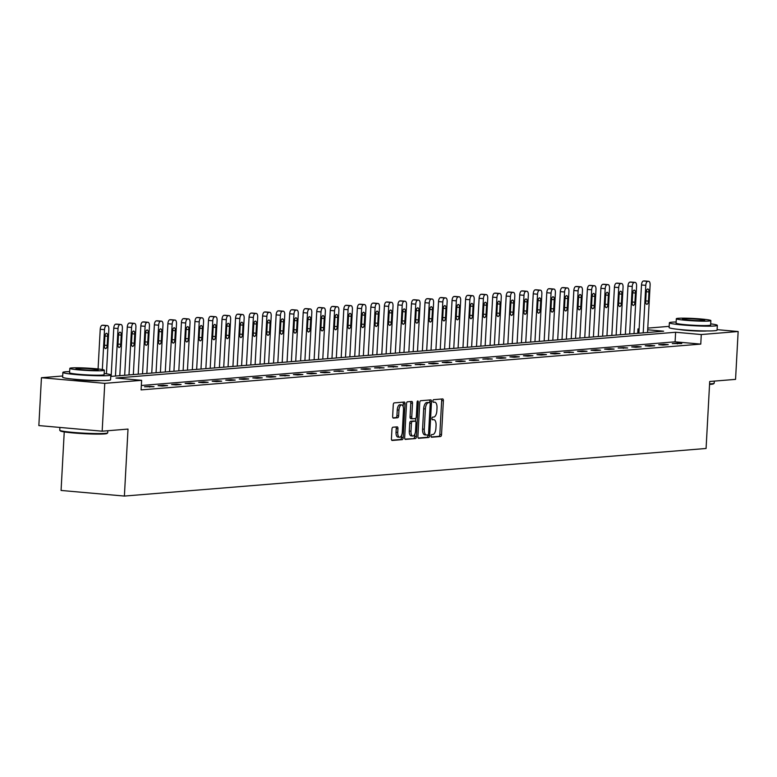 <?xml version="1.0" encoding="UTF-8"?>
<svg xmlns="http://www.w3.org/2000/svg" width="777" height="777" viewBox="0 0 777 777"><rect width="100%" height="100%" fill="white"/><g stroke="black" fill="none" stroke-linecap="round" stroke-linejoin="round"><path stroke-width="1.17" d="M431.021 435.975A1.321 0.592 95.1 0 0 431.497 437.237A1.321 0.592 95.1 0 0 431.546 437.237L440.588 436.499A1.884 0.845 95.1 0 0 441.54 434.547L443.376 400.738A1.884 0.845 95.1 0 0 442.686 398.922A1.884 0.845 95.1 0 0 442.618 398.922L433.576 399.669A1.321 0.592 95.1 0 0 432.906 401.029A1.321 0.592 95.1 0 0 433.391 402.292A1.321 0.592 95.1 0 0 433.43 402.292L434.605 402.204A6.031 2.7 95.1 0 1 434.809 402.204A6.031 2.7 95.1 0 1 437.004 407.993L436.849 410.81A6.031 2.7 95.1 0 1 433.799 417.045L432.634 417.132A1.321 0.592 95.1 0 0 431.963 418.502A1.321 0.592 95.1 0 0 432.439 419.765A1.321 0.592 95.1 0 0 432.488 419.765L433.663 419.667A6.031 2.7 95.1 0 1 433.867 419.667A6.031 2.7 95.1 0 1 436.062 425.456L435.907 428.282A6.031 2.7 95.1 0 1 432.857 434.518L431.682 434.605A1.321 0.592 95.1 0 0 431.021 435.975M100.398 380.575A14.986 1.03 -176.9 0 1 99.893 380.623A14.986 1.03 -176.9 0 1 85.878 380.429A14.986 1.03 -176.9 0 1 72.649 379.069M706.895 330.944A14.986 1.03 -176.9 0 1 706.39 330.992A14.986 1.03 -176.9 0 1 692.385 330.798A14.986 1.03 -176.9 0 1 679.156 329.438M392.9 427.214A1.884 0.845 95.1 0 0 391.948 429.166L391.433 438.655A1.884 0.845 95.1 0 0 392.123 440.462A1.884 0.845 95.1 0 0 392.181 440.462L402.233 439.636A1.884 0.845 95.1 0 0 403.185 437.694L405.011 403.875A1.884 0.845 95.1 0 0 404.331 402.068A1.884 0.845 95.1 0 0 404.263 402.059L394.221 402.884A1.884 0.845 95.1 0 0 393.269 404.836L392.647 416.297A1.884 0.845 95.1 0 0 393.327 418.104A1.884 0.845 95.1 0 0 393.395 418.104L397.698 417.754A1.884 0.845 95.1 0 0 398.65 415.802L398.951 410.12A5.041 2.263 95.1 0 1 401.68 404.904A5.041 2.263 95.1 0 1 403.506 409.751L402.301 432.012A5.041 2.263 95.1 0 1 399.582 437.218A5.041 2.263 95.1 0 1 397.746 432.381L397.95 428.671A1.884 0.845 95.1 0 0 397.27 426.864A1.884 0.845 95.1 0 0 397.202 426.864L392.9 427.214M717.103 329.652L738.15 331.517L735.557 379.37L709.712 381.488L706.079 448.475L124.388 496.066L128.011 429.079L102.166 431.196L104.759 383.343L41.443 377.719L62.675 375.99M738.15 331.517L701.281 334.537L675.621 332.255L115.958 378.049L141.618 380.332L104.759 383.343M141.618 380.332L141.103 389.899L700.767 344.104L701.281 334.537M417.909 436.48A1.884 0.845 95.1 0 0 418.599 438.296A1.884 0.845 95.1 0 0 418.667 438.296L428.71 437.47A1.884 0.845 95.1 0 0 429.662 435.518L431.497 401.709A1.884 0.845 95.1 0 0 430.808 399.893A1.884 0.845 95.1 0 0 430.749 399.893L420.697 400.718A1.884 0.845 95.1 0 0 419.745 402.671L417.909 436.48M415.472 438.558L405.419 439.374A1.884 0.845 95.1 0 1 405.361 439.374A1.884 0.845 95.1 0 1 404.671 437.568L406.507 403.749A1.884 0.845 95.1 0 1 407.459 401.806L411.761 401.447A1.884 0.845 95.1 0 1 411.82 401.447A1.884 0.845 95.1 0 1 412.509 403.263L411.761 416.977A1.884 0.845 95.1 0 0 412.451 418.784A1.884 0.845 95.1 0 0 412.519 418.784L415.365 418.55A1.884 0.845 95.1 0 0 416.317 416.598L417.094 402.321A1.321 0.592 95.1 0 1 417.803 400.961A1.321 0.592 95.1 0 1 418.288 402.224L416.423 436.606A1.884 0.845 95.1 0 1 415.472 438.558L404.982 439.122M64.238 431.915L61.072 490.452L124.388 496.066M700.767 344.104L675.096 341.831L141.346 385.499M677.486 343.162L672.29 343.589L681.769 343.541L677.486 343.162L677.447 343.9M663.956 344.269L658.75 344.697L663.034 345.075L668.239 344.648L663.956 344.269L663.917 345.007M650.427 345.377L645.221 345.804L649.504 346.183L654.7 345.755L650.427 345.377L650.388 346.115M636.897 346.484L631.691 346.911L635.965 347.29L641.171 346.863L636.897 346.484L636.858 347.222M623.358 347.591L618.162 348.018L627.641 347.97L623.358 347.591L623.319 348.329M609.828 348.698L604.623 349.126L608.906 349.504L614.112 349.077L609.828 348.698L609.79 349.436M596.299 349.805L591.093 350.233L595.376 350.612L600.572 350.184L596.299 349.805L596.26 350.544M582.769 350.913L577.564 351.34L581.837 351.719L587.043 351.291L582.769 350.913L582.731 351.651M569.23 352.02L564.034 352.447L573.513 352.399L569.23 352.02L569.191 352.758M555.701 353.127L550.495 353.554L554.778 353.933L559.984 353.506L555.701 353.127L555.662 353.865M542.171 354.234L536.965 354.662L541.248 355.04L546.445 354.613L542.171 354.234L542.132 354.972M528.642 355.342L523.436 355.769L527.709 356.148L532.915 355.72L528.642 355.342L528.603 356.08M515.112 356.449L509.906 356.876L514.18 357.255L519.386 356.828L515.112 356.449L515.064 357.187M501.573 357.556L496.367 357.983L500.65 358.362L505.856 357.935L501.573 357.556L501.534 358.294M488.043 358.663L482.838 359.091L492.327 359.042L488.043 358.663L488.005 359.401M474.514 359.77L469.308 360.198L473.582 360.577L478.787 360.149L474.514 359.77L474.475 360.509M460.984 360.878L455.778 361.305L460.052 361.684L465.258 361.256L460.984 360.878L460.936 361.616M447.445 361.985L442.239 362.412L446.522 362.791L451.728 362.364L447.445 361.985L447.406 362.723M433.916 363.092L428.71 363.519L432.993 363.898L438.199 363.471L433.916 363.092L433.877 363.83M420.386 364.199L415.18 364.627L424.66 364.578L420.386 364.199L420.347 364.937M406.857 365.307L401.651 365.734L411.13 365.685L406.857 365.307L406.818 366.045M393.317 366.414L388.121 366.841L397.601 366.793L393.317 366.414L393.279 367.152M379.788 367.521L374.582 367.948L384.071 367.9L379.788 367.521L379.749 368.259M366.258 368.628L361.052 369.056L365.336 369.434L370.532 369.007L366.258 368.628L366.22 369.366M352.729 369.735L347.523 370.163L351.796 370.542L357.002 370.114L352.729 369.735L352.69 370.474M339.19 370.843L333.993 371.27L343.473 371.221L339.19 370.843L339.151 371.581M325.66 371.95L320.454 372.377L324.737 372.756L329.943 372.329L325.66 371.95L325.621 372.688M312.131 373.057L306.925 373.484L311.208 373.863L316.404 373.436L312.131 373.057L312.092 373.795M298.601 374.164L293.395 374.592L297.669 374.97L302.875 374.543L298.601 374.164L298.562 374.902M285.062 375.272L279.866 375.699L289.345 375.65L285.062 375.272L285.023 376.01M271.532 376.379L266.326 376.806L270.61 377.185L275.816 376.758L271.532 376.379L271.494 377.117M258.003 377.486L252.797 377.913L257.08 378.292L262.276 377.865L258.003 377.486L257.964 378.224M244.473 378.593L239.267 379.021L243.541 379.399L248.747 378.972L244.473 378.593L244.434 379.331M230.944 379.7L225.738 380.128L230.011 380.507L235.217 380.079L230.944 379.7L230.895 380.439M217.405 380.808L212.199 381.235L216.482 381.614L221.688 381.186L217.405 380.808L217.366 381.546M203.875 381.915L198.669 382.342L202.952 382.721L208.158 382.294L203.875 381.915L203.836 382.653M190.346 383.022L185.14 383.45L189.413 383.828L194.619 383.401L190.346 383.022L190.307 383.76M176.816 384.129L171.61 384.557L175.884 384.936L181.09 384.508L176.816 384.129L176.767 384.868M163.277 385.237L158.071 385.664L162.354 386.043L167.56 385.615L163.277 385.237L163.238 385.975M149.747 386.344L144.541 386.771L154.031 386.723L149.747 386.344L149.708 387.082M102.166 431.196L38.85 425.573L41.443 377.719M637.732 333.314L637.966 328.914L639.131 328.817M647.785 328.108L669.182 326.359M110.761 376.427L663.636 331.196L647.688 329.778M639.121 329.021L637.966 328.914M675.096 341.831L675.621 332.255M432.362 419.561A6.031 2.7 95.1 0 0 432.158 419.522A6.031 2.7 95.1 0 0 432.138 419.522L433.663 419.667M433.304 402.088A6.031 2.7 95.1 0 0 433.1 402.049A6.031 2.7 95.1 0 0 433.08 402.049L434.605 402.204M431.186 436.975L438.879 436.344A1.884 0.845 95.1 0 0 439.831 434.401L441.657 400.582A1.884 0.845 95.1 0 0 441.355 399.028M428.049 402.457A1.321 0.592 95.1 0 0 428.001 402.447A1.321 0.592 95.1 0 0 427.952 402.447L426.719 402.554A6.031 2.7 95.1 0 0 423.669 408.789L422.571 429.079L424.281 429.234A6.031 2.7 95.1 0 0 426.476 435.013A6.031 2.7 95.1 0 0 426.68 435.023L427.913 434.916A1.321 0.592 95.1 0 0 428.583 433.556L430.196 403.865A1.321 0.592 95.1 0 0 429.71 402.603L429.788 401.554A1.884 0.845 95.1 0 0 429.477 400M418.22 438.034L427 437.315A1.884 0.845 95.1 0 0 427.952 435.373L427.981 434.906M428.001 402.447L429.71 402.603A1.321 0.592 95.1 0 0 429.662 402.603L428.428 402.709A6.031 2.7 95.1 0 0 425.378 408.935L424.281 429.234M422.571 429.079A6.031 2.7 95.1 0 0 424.766 434.867A6.031 2.7 95.1 0 0 424.97 434.867L426.272 434.984M412.383 418.774L410.8 418.628A1.884 0.845 95.1 0 1 410.742 418.628A1.884 0.845 95.1 0 1 410.052 416.822L410.8 403.108A1.884 0.845 95.1 0 0 410.489 401.554M415.695 418.385L415.53 421.289M414.84 434.11L414.714 436.451L416.423 436.606M410.994 431.206A5.041 2.263 95.1 0 0 412.83 436.043A5.041 2.263 95.1 0 0 415.549 430.837L415.977 422.989A1.884 0.845 95.1 0 0 415.287 421.183A1.884 0.845 95.1 0 0 415.229 421.183L412.373 421.416A1.884 0.845 95.1 0 0 411.421 423.358L410.994 431.206L409.285 431.05A5.041 2.263 95.1 0 0 411.111 435.887L412.83 436.043M413.646 421.037A1.884 0.845 95.1 0 0 413.578 421.027A1.884 0.845 95.1 0 0 413.51 421.027L415.229 421.183M409.285 431.05L409.712 423.212A1.884 0.845 95.1 0 1 410.664 421.26L413.51 421.027M413.762 438.403A1.884 0.845 95.1 0 0 414.714 436.451M399.582 437.218L397.873 437.072A5.041 2.263 95.1 0 1 396.037 432.226L396.241 428.515A1.884 0.845 95.1 0 0 395.93 426.971M401.68 404.904L399.97 404.759A5.041 2.263 95.1 0 0 397.241 409.965L398.951 410.12M392.958 417.851L395.979 417.599A1.884 0.845 95.1 0 0 396.94 415.646L397.241 409.965M403.146 406.556L403.302 403.719A1.884 0.845 95.1 0 0 402.991 402.165M391.744 440.2L400.524 439.481A1.884 0.845 95.1 0 0 401.476 437.538L401.592 435.285M643.21 332.867L645.784 285.353A3.846 1.719 95.1 0 1 647.727 281.381L648.591 281.313A3.846 1.719 95.1 0 1 648.727 281.313A3.846 1.719 95.1 0 1 650.116 284.994L647.542 332.507M638.888 333.216L641.501 284.974A3.846 1.719 -84.9 0 1 643.443 281.002L644.308 280.934A3.846 1.719 -84.9 0 1 644.444 280.934A3.846 1.719 -84.9 0 1 644.57 280.953M646.192 292.181L645.687 301.369A3.079 1.379 95.1 0 0 646.804 304.312A3.079 1.379 95.1 0 0 648.465 301.136L648.96 291.948A3.079 1.379 95.1 0 0 647.843 289.005A3.079 1.379 95.1 0 0 646.192 292.181M709.576 383.887A24.019 1.651 3.1 0 0 711.615 383.77A24.019 1.651 3.1 0 0 714.15 383.275L713.539 383.819A23.436 1.612 -176.9 0 1 711.072 384.294A23.436 1.612 -176.9 0 1 709.556 384.392M714.15 383.275A24.019 1.651 3.1 0 0 714.209 383.168L714.325 381.109M676.155 321.989A24.019 1.651 3.1 0 0 671.969 322.164A24.019 1.651 3.1 0 0 669.376 322.766A24.019 1.651 3.1 0 0 687.742 325.369A24.019 1.651 3.1 0 0 714.753 325.971A24.019 1.651 3.1 0 0 717.336 325.369A24.019 1.651 3.1 0 0 710.683 323.863M669.376 322.766L669.114 327.554A24.019 1.651 3.1 0 0 687.48 330.157A24.019 1.651 3.1 0 0 714.49 330.749A24.019 1.651 3.1 0 0 717.084 330.147L717.336 325.369M710.868 320.6L710.625 325A17.288 1.185 -176.9 0 1 708.76 325.437A17.288 1.185 -176.9 0 1 689.316 325A17.288 1.185 -176.9 0 1 676.087 323.135L676.33 318.725A17.288 1.185 3.1 0 0 689.549 320.6A17.288 1.185 3.1 0 0 708.993 321.037A17.288 1.185 3.1 0 0 710.868 320.6A17.288 1.185 3.1 0 0 697.639 318.725A17.288 1.185 3.1 0 0 678.195 318.298A17.288 1.185 3.1 0 0 676.33 318.725M683.673 318.784A11.14 0.767 3.1 0 0 682.468 319.065A11.14 0.767 3.1 0 0 690.986 320.27A11.14 0.767 3.1 0 0 703.525 320.542A11.14 0.767 3.1 0 0 704.72 320.27A11.14 0.767 3.1 0 0 696.202 319.065A11.14 0.767 3.1 0 0 683.673 318.784M107.644 432.906L107.041 433.44A23.436 1.612 -176.9 0 1 104.574 433.925A23.436 1.612 -176.9 0 1 79.001 433.391A23.436 1.612 -176.9 0 1 60.334 430.914L59.79 430.312A24.019 1.651 3.1 0 0 78.914 432.847A24.019 1.651 3.1 0 0 105.118 433.391A24.019 1.651 3.1 0 0 107.644 432.906A24.019 1.651 3.1 0 0 107.702 432.789L107.818 430.73M69.648 371.62A24.019 1.651 3.1 0 0 65.462 371.794A24.019 1.651 3.1 0 0 62.869 372.397A24.019 1.651 3.1 0 0 81.235 374.99A24.019 1.651 3.1 0 0 108.246 375.592A24.019 1.651 3.1 0 0 110.839 374.99A24.019 1.651 3.1 0 0 104.186 373.484M62.869 372.397L62.616 377.175A24.019 1.651 3.1 0 0 80.983 379.778A24.019 1.651 3.1 0 0 107.984 380.38A24.019 1.651 3.1 0 0 110.577 379.778L110.839 374.99M104.361 370.221L104.118 374.631A17.288 1.185 -176.9 0 1 102.253 375.058A17.288 1.185 -176.9 0 1 82.809 374.631A17.288 1.185 -176.9 0 1 69.59 372.756L69.823 368.356A17.288 1.185 3.1 0 0 83.052 370.231A17.288 1.185 3.1 0 0 102.496 370.658A17.288 1.185 3.1 0 0 104.361 370.221A17.288 1.185 3.1 0 0 91.142 368.356A17.288 1.185 3.1 0 0 71.688 367.919A17.288 1.185 3.1 0 0 69.823 368.356M77.166 368.405A11.14 0.767 3.1 0 0 75.961 368.687A11.14 0.767 3.1 0 0 84.489 369.891A11.14 0.767 3.1 0 0 97.018 370.173A11.14 0.767 3.1 0 0 98.223 369.891A11.14 0.767 3.1 0 0 89.705 368.687A11.14 0.767 3.1 0 0 77.166 368.405M59.897 427.437L59.742 430.196A24.019 1.651 3.1 0 0 59.79 430.312M629.671 333.974L632.245 286.46A3.846 1.719 95.1 0 1 634.187 282.488L635.062 282.42A3.846 1.719 95.1 0 1 635.188 282.42A3.846 1.719 95.1 0 1 636.586 286.101L634.013 333.615M625.359 334.324L627.971 286.082A3.846 1.719 -84.9 0 1 629.914 282.109L630.778 282.041A3.846 1.719 -84.9 0 1 630.914 282.041A3.846 1.719 -84.9 0 1 631.041 282.061M632.653 293.288L632.157 302.476A3.079 1.379 95.1 0 0 633.274 305.419A3.079 1.379 95.1 0 0 634.935 302.243L635.431 293.055A3.079 1.379 95.1 0 0 634.314 290.112A3.079 1.379 95.1 0 0 632.653 293.288M616.142 335.081L618.715 287.568A3.846 1.719 95.1 0 1 620.658 283.595L621.522 283.527A3.846 1.719 95.1 0 1 621.658 283.527A3.846 1.719 95.1 0 1 623.057 287.208L620.483 334.722M611.829 335.431L614.442 287.189A3.846 1.719 -84.9 0 1 616.384 283.216L617.249 283.149A3.846 1.719 -84.9 0 1 617.385 283.149A3.846 1.719 -84.9 0 1 617.511 283.168M619.123 294.396L618.628 303.584A3.079 1.379 95.1 0 0 619.745 306.526A3.079 1.379 95.1 0 0 621.406 303.351L621.901 294.162A3.079 1.379 95.1 0 0 620.784 291.22A3.079 1.379 95.1 0 0 619.123 294.396M602.612 336.188L605.186 288.675A3.846 1.719 95.1 0 1 607.128 284.703L607.993 284.635A3.846 1.719 95.1 0 1 608.129 284.635A3.846 1.719 95.1 0 1 609.518 288.316L606.954 335.829M598.29 336.538L600.903 288.296A3.846 1.719 -84.9 0 1 602.845 284.324L603.719 284.256A3.846 1.719 -84.9 0 1 603.846 284.256A3.846 1.719 -84.9 0 1 603.982 284.275M605.594 295.503L605.098 304.691A3.079 1.379 95.1 0 0 606.215 307.634A3.079 1.379 95.1 0 0 607.867 304.458L608.372 295.27A3.079 1.379 95.1 0 0 607.255 292.327A3.079 1.379 95.1 0 0 605.594 295.503M589.083 337.296L591.656 289.782A3.846 1.719 95.1 0 1 593.599 285.81L594.463 285.742A3.846 1.719 95.1 0 1 594.599 285.742A3.846 1.719 95.1 0 1 595.988 289.423L593.414 336.936M584.76 337.645L587.373 289.403A3.846 1.719 -84.9 0 1 589.316 285.431L590.18 285.363A3.846 1.719 -84.9 0 1 590.316 285.363A3.846 1.719 -84.9 0 1 590.452 285.382M592.064 296.61L591.559 305.798A3.079 1.379 95.1 0 0 592.676 308.741A3.079 1.379 95.1 0 0 594.337 305.565L594.832 296.377A3.079 1.379 95.1 0 0 593.715 293.434A3.079 1.379 95.1 0 0 592.064 296.61M575.543 338.403L578.117 290.889A3.846 1.719 95.1 0 1 580.06 286.917L580.934 286.849A3.846 1.719 95.1 0 1 581.06 286.849A3.846 1.719 95.1 0 1 582.459 290.53L579.885 338.044M571.231 338.753L573.844 290.511A3.846 1.719 -84.9 0 1 575.786 286.538L576.651 286.47A3.846 1.719 -84.9 0 1 576.787 286.47A3.846 1.719 -84.9 0 1 576.913 286.49M578.525 297.717L578.03 306.905A3.079 1.379 95.1 0 0 579.147 309.848A3.079 1.379 95.1 0 0 580.808 306.672L581.303 297.484A3.079 1.379 95.1 0 0 580.186 294.541A3.079 1.379 95.1 0 0 578.525 297.717M562.014 339.51L564.588 291.997A3.846 1.719 95.1 0 1 566.53 288.024L567.395 287.956A3.846 1.719 95.1 0 1 567.531 287.956A3.846 1.719 95.1 0 1 568.929 291.637L566.355 339.151M557.701 339.86L560.314 291.618A3.846 1.719 -84.9 0 1 562.257 287.645L563.121 287.577A3.846 1.719 -84.9 0 1 563.257 287.577A3.846 1.719 -84.9 0 1 563.383 287.597M564.996 298.824L564.5 308.013A3.079 1.379 95.1 0 0 565.617 310.955A3.079 1.379 95.1 0 0 567.278 307.779L567.773 298.591A3.079 1.379 95.1 0 0 566.656 295.648A3.079 1.379 95.1 0 0 564.996 298.824M548.484 340.617L551.058 293.104A3.846 1.719 95.1 0 1 553.001 289.131L553.865 289.063A3.846 1.719 95.1 0 1 554.001 289.063A3.846 1.719 95.1 0 1 555.39 292.744L552.826 340.258M544.162 340.967L546.775 292.725A3.846 1.719 -84.9 0 1 548.717 288.753L549.592 288.685A3.846 1.719 -84.9 0 1 549.718 288.685A3.846 1.719 -84.9 0 1 549.854 288.704M551.466 299.932L550.971 309.12A3.079 1.379 95.1 0 0 552.088 312.063A3.079 1.379 95.1 0 0 553.739 308.887L554.244 299.699A3.079 1.379 95.1 0 0 553.127 296.756A3.079 1.379 95.1 0 0 551.466 299.932M534.955 341.725L537.529 294.211A3.846 1.719 95.1 0 1 539.471 290.239L540.336 290.171A3.846 1.719 95.1 0 1 540.471 290.171A3.846 1.719 95.1 0 1 541.86 293.852L539.287 341.365M530.633 342.074L533.245 293.832A3.846 1.719 -84.9 0 1 535.188 289.86L536.062 289.792A3.846 1.719 -84.9 0 1 536.188 289.792A3.846 1.719 -84.9 0 1 536.324 289.811M537.937 301.039L537.431 310.227A3.079 1.379 95.1 0 0 538.548 313.17A3.079 1.379 95.1 0 0 540.209 309.994L540.705 300.806A3.079 1.379 95.1 0 0 539.597 297.863A3.079 1.379 95.1 0 0 537.937 301.039M521.425 342.832L523.989 295.318A3.846 1.719 95.1 0 1 525.932 291.346L526.806 291.278A3.846 1.719 95.1 0 1 526.932 291.278A3.846 1.719 95.1 0 1 528.331 294.959L525.757 342.472M517.103 343.181L519.716 294.939A3.846 1.719 -84.9 0 1 521.658 290.967L522.523 290.899A3.846 1.719 -84.9 0 1 522.659 290.899A3.846 1.719 -84.9 0 1 522.785 290.919M524.397 302.146L523.902 311.334A3.079 1.379 95.1 0 0 525.019 314.277A3.079 1.379 95.1 0 0 526.68 311.101L527.175 301.913A3.079 1.379 95.1 0 0 526.058 298.97A3.079 1.379 95.1 0 0 524.397 302.146M507.886 343.939L510.46 296.425A3.846 1.719 95.1 0 1 512.402 292.453L513.276 292.385A3.846 1.719 95.1 0 1 513.403 292.385A3.846 1.719 95.1 0 1 514.801 296.066L512.228 343.58M503.574 344.289L506.186 296.047A3.846 1.719 -84.9 0 1 508.129 292.074L508.993 292.006A3.846 1.719 -84.9 0 1 509.129 292.006A3.846 1.719 -84.9 0 1 509.256 292.026M510.868 303.253L510.372 312.441A3.079 1.379 95.1 0 0 511.489 315.384A3.079 1.379 95.1 0 0 513.15 312.208L513.646 303.02A3.079 1.379 95.1 0 0 512.529 300.077A3.079 1.379 95.1 0 0 510.868 303.253M494.357 345.046L496.93 297.533A3.846 1.719 95.1 0 1 498.873 293.56L499.737 293.492A3.846 1.719 95.1 0 1 499.873 293.492A3.846 1.719 95.1 0 1 501.272 297.173L498.698 344.687M490.034 345.396L492.657 297.154A3.846 1.719 -84.9 0 1 494.59 293.182L495.464 293.114A3.846 1.719 -84.9 0 1 495.59 293.114A3.846 1.719 -84.9 0 1 495.726 293.133M497.338 304.361L496.843 313.549A3.079 1.379 95.1 0 0 497.96 316.492A3.079 1.379 95.1 0 0 499.621 313.316L500.116 304.128A3.079 1.379 95.1 0 0 498.999 301.185A3.079 1.379 95.1 0 0 497.338 304.361M480.827 346.153L483.401 298.64A3.846 1.719 95.1 0 1 485.343 294.668L486.208 294.6A3.846 1.719 95.1 0 1 486.344 294.6A3.846 1.719 95.1 0 1 487.733 298.281L485.159 345.794M476.505 346.503L479.118 298.261A3.846 1.719 -84.9 0 1 481.06 294.289L481.934 294.221A3.846 1.719 -84.9 0 1 482.061 294.221A3.846 1.719 -84.9 0 1 482.196 294.24M483.809 305.468L483.304 314.656A3.079 1.379 95.1 0 0 484.421 317.599A3.079 1.379 95.1 0 0 486.081 314.423L486.587 305.235A3.079 1.379 95.1 0 0 485.47 302.292A3.079 1.379 95.1 0 0 483.809 305.468M467.298 347.261L469.871 299.747A3.846 1.719 95.1 0 1 471.804 295.775L472.678 295.707A3.846 1.719 95.1 0 1 472.804 295.707A3.846 1.719 95.1 0 1 474.203 299.388L471.629 346.901M462.975 347.61L465.588 299.368A3.846 1.719 -84.9 0 1 467.531 295.396L468.395 295.328A3.846 1.719 -84.9 0 1 468.531 295.328A3.846 1.719 -84.9 0 1 468.657 295.347M470.27 306.575L469.774 315.763A3.079 1.379 95.1 0 0 470.891 318.706A3.079 1.379 95.1 0 0 472.552 315.53L473.047 306.342A3.079 1.379 95.1 0 0 471.93 303.399A3.079 1.379 95.1 0 0 470.27 306.575M453.758 348.368L456.332 300.854A3.846 1.719 95.1 0 1 458.275 296.882L459.149 296.814A3.846 1.719 95.1 0 1 459.275 296.814A3.846 1.719 95.1 0 1 460.674 300.495L458.1 348.009M449.446 348.718L452.059 300.476A3.846 1.719 -84.9 0 1 454.001 296.503L454.866 296.435A3.846 1.719 -84.9 0 1 455.001 296.435A3.846 1.719 -84.9 0 1 455.128 296.455M456.74 307.682L456.245 316.87A3.079 1.379 95.1 0 0 457.362 319.813A3.079 1.379 95.1 0 0 459.022 316.637L459.518 307.449A3.079 1.379 95.1 0 0 458.401 304.506A3.079 1.379 95.1 0 0 456.74 307.682M440.229 349.475L442.803 301.962A3.846 1.719 95.1 0 1 444.745 297.989L445.609 297.921A3.846 1.719 95.1 0 1 445.745 297.921A3.846 1.719 95.1 0 1 447.144 301.602L444.57 349.116M435.916 349.825L438.529 301.583A3.846 1.719 -84.9 0 1 440.472 297.61L441.336 297.542A3.846 1.719 -84.9 0 1 441.462 297.542A3.846 1.719 -84.9 0 1 441.598 297.562M443.211 308.79L442.715 317.978A3.079 1.379 95.1 0 0 443.832 320.92A3.079 1.379 95.1 0 0 445.493 317.744L445.988 308.556A3.079 1.379 95.1 0 0 444.871 305.614A3.079 1.379 95.1 0 0 443.211 308.79M426.699 350.582L429.273 303.069A3.846 1.719 95.1 0 1 431.216 299.096L432.08 299.028A3.846 1.719 95.1 0 1 432.216 299.028A3.846 1.719 95.1 0 1 433.605 302.709L431.031 350.223M422.377 350.932L424.99 302.69A3.846 1.719 -84.9 0 1 426.932 298.718L427.806 298.65A3.846 1.719 -84.9 0 1 427.933 298.65A3.846 1.719 -84.9 0 1 428.069 298.669M429.681 309.897L429.186 319.085A3.079 1.379 95.1 0 0 430.293 322.028A3.079 1.379 95.1 0 0 431.954 318.852L432.459 309.664A3.079 1.379 95.1 0 0 431.342 306.721A3.079 1.379 95.1 0 0 429.681 309.897M413.17 351.69L415.744 304.176A3.846 1.719 95.1 0 1 417.686 300.204L418.55 300.136A3.846 1.719 95.1 0 1 418.677 300.136A3.846 1.719 95.1 0 1 420.075 303.817L417.502 351.33M408.848 352.039L411.46 303.797A3.846 1.719 -84.9 0 1 413.403 299.825L414.267 299.757A3.846 1.719 -84.9 0 1 414.403 299.757A3.846 1.719 -84.9 0 1 414.529 299.776M416.151 311.004L415.646 320.192A3.079 1.379 95.1 0 0 416.763 323.135A3.079 1.379 95.1 0 0 418.424 319.959L418.92 310.771A3.079 1.379 95.1 0 0 417.803 307.828A3.079 1.379 95.1 0 0 416.151 311.004M399.631 352.797L402.204 305.283A3.846 1.719 95.1 0 1 404.147 301.311L405.021 301.243A3.846 1.719 95.1 0 1 405.147 301.243A3.846 1.719 95.1 0 1 406.546 304.924L403.972 352.437M395.318 353.147L397.931 304.905A3.846 1.719 -84.9 0 1 399.873 300.932L400.738 300.864A3.846 1.719 -84.9 0 1 400.874 300.864A3.846 1.719 -84.9 0 1 401 300.884M402.612 312.111L402.117 321.299A3.079 1.379 95.1 0 0 403.234 324.242A3.079 1.379 95.1 0 0 404.895 321.066L405.39 311.878A3.079 1.379 95.1 0 0 404.273 308.935A3.079 1.379 95.1 0 0 402.612 312.111M386.101 353.904L388.675 306.391A3.846 1.719 95.1 0 1 390.617 302.418L391.482 302.35A3.846 1.719 95.1 0 1 391.618 302.35A3.846 1.719 95.1 0 1 393.016 306.031L390.442 353.545M381.789 354.254L384.401 306.012A3.846 1.719 -84.9 0 1 386.344 302.039L387.208 301.971A3.846 1.719 -84.9 0 1 387.344 301.971A3.846 1.719 -84.9 0 1 387.47 301.991M389.083 313.218L388.587 322.406A3.079 1.379 95.1 0 0 389.704 325.349A3.079 1.379 95.1 0 0 391.365 322.173L391.861 312.985A3.079 1.379 95.1 0 0 390.744 310.042A3.079 1.379 95.1 0 0 389.083 313.218M372.572 355.011L375.145 307.498A3.846 1.719 95.1 0 1 377.088 303.525L377.952 303.457A3.846 1.719 95.1 0 1 378.088 303.457A3.846 1.719 95.1 0 1 379.477 307.138L376.903 354.652M368.249 355.361L370.862 307.119A3.846 1.719 -84.9 0 1 372.805 303.147L373.679 303.079A3.846 1.719 -84.9 0 1 373.805 303.079A3.846 1.719 -84.9 0 1 373.941 303.098M375.553 314.326L375.058 323.514A3.079 1.379 95.1 0 0 376.165 326.457A3.079 1.379 95.1 0 0 377.826 323.281L378.331 314.093A3.079 1.379 95.1 0 0 377.214 311.15A3.079 1.379 95.1 0 0 375.553 314.326M359.042 356.119L361.616 308.605A3.846 1.719 95.1 0 1 363.558 304.633L364.423 304.565A3.846 1.719 95.1 0 1 364.559 304.565A3.846 1.719 95.1 0 1 365.948 308.246L363.374 355.759M354.72 356.468L357.333 308.226A3.846 1.719 -84.9 0 1 359.275 304.254L360.139 304.186A3.846 1.719 -84.9 0 1 360.275 304.186A3.846 1.719 -84.9 0 1 360.402 304.205M362.024 315.433L361.519 324.621A3.079 1.379 95.1 0 0 362.636 327.564A3.079 1.379 95.1 0 0 364.296 324.388L364.792 315.2A3.079 1.379 95.1 0 0 363.675 312.257A3.079 1.379 95.1 0 0 362.024 315.433M345.503 357.226L348.077 309.712A3.846 1.719 95.1 0 1 350.019 305.74L350.893 305.672A3.846 1.719 95.1 0 1 351.019 305.672A3.846 1.719 95.1 0 1 352.418 309.353L349.844 356.866M341.19 357.575L343.803 309.333A3.846 1.719 -84.9 0 1 345.746 305.361L346.61 305.293A3.846 1.719 -84.9 0 1 346.746 305.293A3.846 1.719 -84.9 0 1 346.872 305.312M348.484 316.54L347.989 325.728A3.079 1.379 95.1 0 0 349.106 328.671A3.079 1.379 95.1 0 0 350.767 325.495L351.262 316.307A3.079 1.379 95.1 0 0 350.145 313.364A3.079 1.379 95.1 0 0 348.484 316.54M331.973 358.333L334.547 310.819A3.846 1.719 95.1 0 1 336.49 306.847L337.354 306.779A3.846 1.719 95.1 0 1 337.49 306.779A3.846 1.719 95.1 0 1 338.889 310.46L336.315 357.974M327.661 358.683L330.274 310.441A3.846 1.719 -84.9 0 1 332.216 306.468L333.08 306.4A3.846 1.719 -84.9 0 1 333.216 306.4A3.846 1.719 -84.9 0 1 333.343 306.42M334.955 317.647L334.46 326.835A3.079 1.379 95.1 0 0 335.577 329.778A3.079 1.379 95.1 0 0 337.237 326.602L337.733 317.414A3.079 1.379 95.1 0 0 336.616 314.471A3.079 1.379 95.1 0 0 334.955 317.647M318.444 359.44L321.018 311.927A3.846 1.719 95.1 0 1 322.96 307.954L323.824 307.886A3.846 1.719 95.1 0 1 323.96 307.886A3.846 1.719 95.1 0 1 325.349 311.567L322.785 359.081M314.122 359.79L316.734 311.548A3.846 1.719 -84.9 0 1 318.677 307.575L319.551 307.507A3.846 1.719 -84.9 0 1 319.677 307.507A3.846 1.719 -84.9 0 1 319.813 307.527M321.425 318.755L320.93 327.943A3.079 1.379 95.1 0 0 322.047 330.885A3.079 1.379 95.1 0 0 323.698 327.709L324.203 318.521A3.079 1.379 95.1 0 0 323.086 315.579A3.079 1.379 95.1 0 0 321.425 318.755M304.914 360.547L307.488 313.034A3.846 1.719 95.1 0 1 309.431 309.061L310.295 308.993A3.846 1.719 95.1 0 1 310.431 308.993A3.846 1.719 95.1 0 1 311.82 312.675L309.246 360.188M300.592 360.897L303.205 312.655A3.846 1.719 -84.9 0 1 305.147 308.683L306.012 308.615A3.846 1.719 -84.9 0 1 306.148 308.615A3.846 1.719 -84.9 0 1 306.284 308.634M307.896 319.862L307.391 329.05A3.079 1.379 95.1 0 0 308.508 331.993A3.079 1.379 95.1 0 0 310.169 328.817L310.664 319.629A3.079 1.379 95.1 0 0 309.557 316.686A3.079 1.379 95.1 0 0 307.896 319.862M291.375 361.655L293.949 314.141A3.846 1.719 95.1 0 1 295.891 310.169L296.765 310.101A3.846 1.719 95.1 0 1 296.892 310.101A3.846 1.719 95.1 0 1 298.29 313.782L295.716 361.295M287.063 362.004L289.675 313.762A3.846 1.719 -84.9 0 1 291.618 309.79L292.482 309.722A3.846 1.719 -84.9 0 1 292.618 309.722A3.846 1.719 -84.9 0 1 292.744 309.741M294.357 320.969L293.861 330.157A3.079 1.379 95.1 0 0 294.978 333.1A3.079 1.379 95.1 0 0 296.639 329.924L297.135 320.736A3.079 1.379 95.1 0 0 296.018 317.793A3.079 1.379 95.1 0 0 294.357 320.969M277.845 362.762L280.419 315.248A3.846 1.719 95.1 0 1 282.362 311.276L283.226 311.208A3.846 1.719 95.1 0 1 283.362 311.208A3.846 1.719 95.1 0 1 284.761 314.889L282.187 362.403M273.533 363.112L276.146 314.87A3.846 1.719 -84.9 0 1 278.088 310.897L278.953 310.829A3.846 1.719 -84.9 0 1 279.089 310.829A3.846 1.719 -84.9 0 1 279.215 310.849M280.827 322.076L280.332 331.264A3.079 1.379 95.1 0 0 281.449 334.207A3.079 1.379 95.1 0 0 283.11 331.031L283.605 321.843A3.079 1.379 95.1 0 0 282.488 318.9A3.079 1.379 95.1 0 0 280.827 322.076M264.316 363.869L266.89 316.356A3.846 1.719 95.1 0 1 268.832 312.383L269.697 312.315A3.846 1.719 95.1 0 1 269.833 312.315A3.846 1.719 95.1 0 1 271.222 315.996L268.657 363.51M259.994 364.219L262.607 315.977A3.846 1.719 -84.9 0 1 264.549 312.004L265.423 311.936A3.846 1.719 -84.9 0 1 265.549 311.936A3.846 1.719 -84.9 0 1 265.685 311.956M267.298 323.183L266.802 332.371A3.079 1.379 95.1 0 0 267.919 335.314A3.079 1.379 95.1 0 0 269.57 332.138L270.075 322.95A3.079 1.379 95.1 0 0 268.959 320.007A3.079 1.379 95.1 0 0 267.298 323.183M250.786 364.976L253.36 317.463A3.846 1.719 95.1 0 1 255.303 313.49L256.167 313.422A3.846 1.719 95.1 0 1 256.303 313.422A3.846 1.719 95.1 0 1 257.692 317.103L255.118 364.617M246.464 365.326L249.077 317.084A3.846 1.719 -84.9 0 1 251.02 313.112L251.894 313.044A3.846 1.719 -84.9 0 1 252.02 313.044A3.846 1.719 -84.9 0 1 252.156 313.063M253.768 324.291L253.263 333.479A3.079 1.379 95.1 0 0 254.38 336.422A3.079 1.379 95.1 0 0 256.041 333.246L256.536 324.058A3.079 1.379 95.1 0 0 255.429 321.115A3.079 1.379 95.1 0 0 253.768 324.291M237.257 366.084L239.821 318.57A3.846 1.719 95.1 0 1 241.764 314.598L242.638 314.53A3.846 1.719 95.1 0 1 242.764 314.53A3.846 1.719 95.1 0 1 244.163 318.211L241.589 365.724M232.935 366.433L235.548 318.191A3.846 1.719 -84.9 0 1 237.49 314.219L238.354 314.151A3.846 1.719 -84.9 0 1 238.49 314.151A3.846 1.719 -84.9 0 1 238.617 314.17M240.229 325.398L239.734 334.586A3.079 1.379 95.1 0 0 240.851 337.529A3.079 1.379 95.1 0 0 242.511 334.353L243.007 325.165A3.079 1.379 95.1 0 0 241.89 322.222A3.079 1.379 95.1 0 0 240.229 325.398M223.718 367.191L226.292 319.677A3.846 1.719 95.1 0 1 228.234 315.705L229.108 315.637A3.846 1.719 95.1 0 1 229.234 315.637A3.846 1.719 95.1 0 1 230.633 319.318L228.059 366.831M219.405 367.54L222.018 319.298A3.846 1.719 -84.9 0 1 223.961 315.326L224.825 315.258A3.846 1.719 -84.9 0 1 224.961 315.258A3.846 1.719 -84.9 0 1 225.087 315.277M226.699 326.505L226.204 335.693A3.079 1.379 95.1 0 0 227.321 338.636A3.079 1.379 95.1 0 0 228.982 335.46L229.477 326.272A3.079 1.379 95.1 0 0 228.36 323.329A3.079 1.379 95.1 0 0 226.699 326.505M210.188 368.298L212.762 320.784A3.846 1.719 95.1 0 1 214.705 316.812L215.569 316.744A3.846 1.719 95.1 0 1 215.705 316.744A3.846 1.719 95.1 0 1 217.104 320.425L214.53 367.939M205.866 368.648L208.489 320.406A3.846 1.719 -84.9 0 1 210.421 316.433L211.295 316.365A3.846 1.719 -84.9 0 1 211.422 316.365A3.846 1.719 -84.9 0 1 211.558 316.385M213.17 327.612L212.675 336.8A3.079 1.379 95.1 0 0 213.792 339.743A3.079 1.379 95.1 0 0 215.452 336.567L215.948 327.379A3.079 1.379 95.1 0 0 214.831 324.436A3.079 1.379 95.1 0 0 213.17 327.612M196.659 369.405L199.233 321.892A3.846 1.719 95.1 0 1 201.175 317.919L202.039 317.851A3.846 1.719 95.1 0 1 202.175 317.851A3.846 1.719 95.1 0 1 203.564 321.532L200.99 369.046M192.337 369.755L194.949 321.513A3.846 1.719 -84.9 0 1 196.892 317.54L197.766 317.472A3.846 1.719 -84.9 0 1 197.892 317.472A3.846 1.719 -84.9 0 1 198.028 317.492M199.64 328.72L199.135 337.908A3.079 1.379 95.1 0 0 200.252 340.85A3.079 1.379 95.1 0 0 201.913 337.674L202.418 328.486A3.079 1.379 95.1 0 0 201.301 325.544A3.079 1.379 95.1 0 0 199.64 328.72M183.129 370.512L185.703 322.999A3.846 1.719 95.1 0 1 187.636 319.026L188.51 318.958A3.846 1.719 95.1 0 1 188.636 318.958A3.846 1.719 95.1 0 1 190.035 322.64L187.461 370.153M178.807 370.862L181.42 322.62A3.846 1.719 -84.9 0 1 183.362 318.648L184.227 318.58A3.846 1.719 -84.9 0 1 184.363 318.58A3.846 1.719 -84.9 0 1 184.489 318.599M186.101 329.827L185.606 339.015A3.079 1.379 95.1 0 0 186.723 341.958A3.079 1.379 95.1 0 0 188.384 338.782L188.879 329.594A3.079 1.379 95.1 0 0 187.762 326.651A3.079 1.379 95.1 0 0 186.101 329.827M169.59 371.62L172.164 324.106A3.846 1.719 95.1 0 1 174.106 320.134L174.98 320.066A3.846 1.719 95.1 0 1 175.107 320.066A3.846 1.719 95.1 0 1 176.505 323.747L173.931 371.26M165.278 371.969L167.89 323.727A3.846 1.719 -84.9 0 1 169.833 319.755L170.697 319.687A3.846 1.719 -84.9 0 1 170.833 319.687A3.846 1.719 -84.9 0 1 170.959 319.706M172.572 330.934L172.076 340.122A3.079 1.379 95.1 0 0 173.193 343.065A3.079 1.379 95.1 0 0 174.854 339.889L175.349 330.701A3.079 1.379 95.1 0 0 174.233 327.758A3.079 1.379 95.1 0 0 172.572 330.934M156.06 372.727L158.634 325.213A3.846 1.719 95.1 0 1 160.577 321.241L161.441 321.173A3.846 1.719 95.1 0 1 161.577 321.173A3.846 1.719 95.1 0 1 162.976 324.854L160.402 372.368M151.748 373.077L154.361 324.835A3.846 1.719 -84.9 0 1 156.303 320.862L157.168 320.794A3.846 1.719 -84.9 0 1 157.294 320.794A3.846 1.719 -84.9 0 1 157.43 320.814M159.042 332.041L158.547 341.229A3.079 1.379 95.1 0 0 159.664 344.172A3.079 1.379 95.1 0 0 161.325 340.996L161.82 331.808A3.079 1.379 95.1 0 0 160.703 328.865A3.079 1.379 95.1 0 0 159.042 332.041M142.531 373.834L145.105 326.321A3.846 1.719 95.1 0 1 147.047 322.348L147.912 322.28A3.846 1.719 95.1 0 1 148.048 322.28A3.846 1.719 95.1 0 1 149.437 325.961L146.863 373.475M138.209 374.184L140.822 325.942A3.846 1.719 -84.9 0 1 142.764 321.969L143.638 321.901A3.846 1.719 -84.9 0 1 143.764 321.901A3.846 1.719 -84.9 0 1 143.9 321.921M145.513 333.148L145.017 342.336A3.079 1.379 95.1 0 0 146.125 345.279A3.079 1.379 95.1 0 0 147.785 342.103L148.29 332.915A3.079 1.379 95.1 0 0 147.174 329.972A3.079 1.379 95.1 0 0 145.513 333.148M129.001 374.941L131.575 327.428A3.846 1.719 95.1 0 1 133.518 323.455L134.382 323.387A3.846 1.719 95.1 0 1 134.508 323.387A3.846 1.719 95.1 0 1 135.907 327.068L133.333 374.582M124.679 375.291L127.292 327.049A3.846 1.719 -84.9 0 1 129.235 323.077L130.099 323.009A3.846 1.719 -84.9 0 1 130.235 323.009A3.846 1.719 -84.9 0 1 130.361 323.028M131.983 334.256L131.478 343.444A3.079 1.379 95.1 0 0 132.595 346.387A3.079 1.379 95.1 0 0 134.256 343.211L134.751 334.023A3.079 1.379 95.1 0 0 133.634 331.08A3.079 1.379 95.1 0 0 131.983 334.256M115.462 376.049L118.036 328.535A3.846 1.719 95.1 0 1 119.979 324.563L120.853 324.495A3.846 1.719 95.1 0 1 120.979 324.495A3.846 1.719 95.1 0 1 122.377 328.176L119.804 375.689M111.15 376.398L113.763 328.156A3.846 1.719 -84.9 0 1 115.705 324.184L116.569 324.116A3.846 1.719 -84.9 0 1 116.705 324.116A3.846 1.719 -84.9 0 1 116.832 324.135M118.444 335.363L117.949 344.551A3.079 1.379 95.1 0 0 119.066 347.494A3.079 1.379 95.1 0 0 120.726 344.318L121.222 335.13A3.079 1.379 95.1 0 0 120.105 332.187A3.079 1.379 95.1 0 0 118.444 335.363M102.35 369.551L104.506 329.642A3.846 1.719 95.1 0 1 106.449 325.67L107.313 325.602A3.846 1.719 95.1 0 1 107.449 325.602A3.846 1.719 95.1 0 1 108.848 329.283L106.43 373.795M98.077 368.968L100.233 329.263A3.846 1.719 -84.9 0 1 102.175 325.291L103.04 325.223A3.846 1.719 -84.9 0 1 103.176 325.223A3.846 1.719 -84.9 0 1 103.302 325.242M104.914 336.47L104.419 345.658A3.079 1.379 95.1 0 0 105.536 348.601A3.079 1.379 95.1 0 0 107.197 345.425L107.692 336.237A3.079 1.379 95.1 0 0 106.575 333.294A3.079 1.379 95.1 0 0 104.914 336.47M441.657 400.582L443.376 400.738M439.831 434.401L441.54 434.547M438.879 436.344L440.588 436.499M429.788 401.554L431.497 401.709M427.952 435.373L429.662 435.518M427 437.315L428.71 437.47M427.952 402.447L429.662 402.603M426.719 402.554L428.428 402.709M423.669 408.789L425.378 408.935M410.8 403.108L412.509 403.263M410.052 416.822L411.761 416.977M417.113 402.117L418.288 402.224M410.664 421.26L412.373 421.416M409.712 423.212L411.421 423.358M396.241 428.515L397.95 428.671M396.037 432.226L397.746 432.381M396.94 415.646L398.65 415.802M395.979 417.599L397.698 417.754M403.302 403.719L405.011 403.875M401.476 437.538L403.185 437.694M400.524 439.481L402.233 439.636M645.784 285.353L641.501 284.974M648.591 281.313L644.308 280.934M647.727 281.381L643.443 281.002M646.231 291.705L648.96 291.948M645.716 300.893L648.465 301.136M632.245 286.46L627.971 286.082M635.062 282.42L630.778 282.041M634.187 282.488L629.914 282.109M632.701 292.812L635.431 293.055M632.187 302L634.935 302.243M618.715 287.568L614.442 287.189M621.522 283.527L617.249 283.149M620.658 283.595L616.384 283.216M619.162 293.92L621.901 294.162M618.647 303.108L621.406 303.351M605.186 288.675L600.903 288.296M607.993 284.635L603.719 284.256M607.128 284.703L602.845 284.324M605.633 295.027L608.372 295.27M605.118 304.215L607.867 304.458M591.656 289.782L587.373 289.403M594.463 285.742L590.18 285.363M593.599 285.81L589.316 285.431M592.103 296.134L594.832 296.377M591.588 305.322L594.337 305.565M578.117 290.889L573.844 290.511M580.934 286.849L576.651 286.47M580.06 286.917L575.786 286.538M578.574 297.241L581.303 297.484M578.059 306.429L580.808 306.672M564.588 291.997L560.314 291.618M567.395 287.956L563.121 287.577M566.53 288.024L562.257 287.645M565.034 298.349L567.773 298.591M564.529 307.537L567.278 307.779M551.058 293.104L546.775 292.725M553.865 289.063L549.592 288.685M553.001 289.131L548.717 288.753M551.505 299.456L554.244 299.699M550.99 308.644L553.739 308.887M537.529 294.211L533.245 293.832M540.336 290.171L536.062 289.792M539.471 290.239L535.188 289.86M537.975 300.563L540.705 300.806M537.461 309.751L540.209 309.994M523.989 295.318L519.716 294.939M526.806 291.278L522.523 290.899M525.932 291.346L521.658 290.967M524.446 301.67L527.175 301.913M523.931 310.858L526.68 311.101M510.46 296.425L506.186 296.047M513.276 292.385L508.993 292.006M512.402 292.453L508.129 292.074M510.907 302.777L513.646 303.02M510.402 311.965L513.15 312.208M496.93 297.533L492.657 297.154M499.737 293.492L495.464 293.114M498.873 293.56L494.59 293.182M497.377 303.885L500.116 304.128M496.862 313.073L499.621 313.316M483.401 298.64L479.118 298.261M486.208 294.6L481.934 294.221M485.343 294.668L481.06 294.289M483.848 304.992L486.587 305.235M483.333 314.18L486.081 314.423M469.871 299.747L465.588 299.368M472.678 295.707L468.395 295.328M471.804 295.775L467.531 295.396M470.318 306.099L473.047 306.342M469.803 315.287L472.552 315.53M456.332 300.854L452.059 300.476M459.149 296.814L454.866 296.435M458.275 296.882L454.001 296.503M456.789 307.206L459.518 307.449M456.274 316.394L459.022 316.637M442.803 301.962L438.529 301.583M445.609 297.921L441.336 297.542M444.745 297.989L440.472 297.61M443.249 308.314L445.988 308.556M442.735 317.502L445.493 317.744M429.273 303.069L424.99 302.69M432.08 299.028L427.806 298.65M431.216 299.096L426.932 298.718M429.72 309.421L432.459 309.664M429.205 318.609L431.954 318.852M415.744 304.176L411.46 303.797M418.55 300.136L414.267 299.757M417.686 300.204L413.403 299.825M416.19 310.528L418.92 310.771M415.676 319.716L418.424 319.959M402.204 305.283L397.931 304.905M405.021 301.243L400.738 300.864M404.147 301.311L399.873 300.932M402.661 311.635L405.39 311.878M402.146 320.823L404.895 321.066M388.675 306.391L384.401 306.012M391.482 302.35L387.208 301.971M390.617 302.418L386.344 302.039M389.122 312.743L391.861 312.985M388.607 321.931L391.365 322.173M375.145 307.498L370.862 307.119M377.952 303.457L373.679 303.079M377.088 303.525L372.805 303.147M375.592 313.85L378.331 314.093M375.077 323.038L377.826 323.281M361.616 308.605L357.333 308.226M364.423 304.565L360.139 304.186M363.558 304.633L359.275 304.254M362.063 314.957L364.792 315.2M361.548 324.145L364.296 324.388M348.077 309.712L343.803 309.333M350.893 305.672L346.61 305.293M350.019 305.74L345.746 305.361M348.533 316.064L351.262 316.307M348.018 325.252L350.767 325.495M334.547 310.819L330.274 310.441M337.354 306.779L333.08 306.4M336.49 306.847L332.216 306.468M334.994 317.171L337.733 317.414M334.479 326.359L337.237 326.602M321.018 311.927L316.734 311.548M323.824 307.886L319.551 307.507M322.96 307.954L318.677 307.575M321.464 318.279L324.203 318.521M320.95 327.467L323.698 327.709M307.488 313.034L303.205 312.655M310.295 308.993L306.012 308.615M309.431 309.061L305.147 308.683M307.935 319.386L310.664 319.629M307.42 328.574L310.169 328.817M293.949 314.141L289.675 313.762M296.765 310.101L292.482 309.722M295.891 310.169L291.618 309.79M294.405 320.493L297.135 320.736M293.891 329.681L296.639 329.924M280.419 315.248L276.146 314.87M283.226 311.208L278.953 310.829M282.362 311.276L278.088 310.897M280.866 321.6L283.605 321.843M280.361 330.788L283.11 331.031M266.89 316.356L262.607 315.977M269.697 312.315L265.423 311.936M268.832 312.383L264.549 312.004M267.337 322.708L270.075 322.95M266.822 331.896L269.57 332.138M253.36 317.463L249.077 317.084M256.167 313.422L251.894 313.044M255.303 313.49L251.02 313.112M253.807 323.815L256.536 324.058M253.292 333.003L256.041 333.246M239.821 318.57L235.548 318.191M242.638 314.53L238.354 314.151M241.764 314.598L237.49 314.219M240.278 324.922L243.007 325.165M239.763 334.11L242.511 334.353M226.292 319.677L222.018 319.298M229.108 315.637L224.825 315.258M228.234 315.705L223.961 315.326M226.738 326.029L229.477 326.272M226.233 335.217L228.982 335.46M212.762 320.784L208.489 320.406M215.569 316.744L211.295 316.365M214.705 316.812L210.421 316.433M213.209 327.136L215.948 327.379M212.694 336.324L215.452 336.567M199.233 321.892L194.949 321.513M202.039 317.851L197.766 317.472M201.175 317.919L196.892 317.54M199.679 328.244L202.418 328.486M199.165 337.432L201.913 337.674M185.703 322.999L181.42 322.62M188.51 318.958L184.227 318.58M187.636 319.026L183.362 318.648M186.15 329.351L188.879 329.594M185.635 338.539L188.384 338.782M172.164 324.106L167.89 323.727M174.98 320.066L170.697 319.687M174.106 320.134L169.833 319.755M172.62 330.458L175.349 330.701M172.105 339.646L174.854 339.889M158.634 325.213L154.361 324.835M161.441 321.173L157.168 320.794M160.577 321.241L156.303 320.862M159.081 331.565L161.82 331.808M158.566 340.753L161.325 340.996M145.105 326.321L140.822 325.942M147.912 322.28L143.638 321.901M147.047 322.348L142.764 321.969M145.552 332.673L148.29 332.915M145.037 341.861L147.785 342.103M131.575 327.428L127.292 327.049M134.382 323.387L130.099 323.009M133.518 323.455L129.235 323.077M132.022 333.78L134.751 334.023M131.507 342.968L134.256 343.211M118.036 328.535L113.763 328.156M120.853 324.495L116.569 324.116M119.979 324.563L115.705 324.184M118.492 334.887L121.222 335.13M117.978 344.075L120.726 344.318M104.506 329.642L100.233 329.263M107.313 325.602L103.04 325.223M106.449 325.67L102.175 325.291M104.953 335.994L107.692 336.237M104.439 345.182L107.197 345.425M432.158 419.522L433.867 419.667M433.1 402.049L434.809 402.204M424.766 434.867L426.476 435.013M410.742 418.628L412.451 418.784M413.578 421.027L415.287 421.183M648.727 281.313L644.444 280.934M635.188 282.42L630.914 282.041M621.658 283.527L617.385 283.149M608.129 284.635L603.846 284.256M594.599 285.742L590.316 285.363M581.06 286.849L576.787 286.47M567.531 287.956L563.257 287.577M554.001 289.063L549.718 288.685M540.471 290.171L536.188 289.792M526.932 291.278L522.659 290.899M513.403 292.385L509.129 292.006M499.873 293.492L495.59 293.114M486.344 294.6L482.061 294.221M472.804 295.707L468.531 295.328M459.275 296.814L455.001 296.435M445.745 297.921L441.462 297.542M432.216 299.028L427.933 298.65M418.677 300.136L414.403 299.757M405.147 301.243L400.874 300.864M391.618 302.35L387.344 301.971M378.088 303.457L373.805 303.079M364.559 304.565L360.275 304.186M351.019 305.672L346.746 305.293M337.49 306.779L333.216 306.4M323.96 307.886L319.677 307.507M310.431 308.993L306.148 308.615M296.892 310.101L292.618 309.722M283.362 311.208L279.089 310.829M269.833 312.315L265.549 311.936M256.303 313.422L252.02 313.044M242.764 314.53L238.49 314.151M229.234 315.637L224.961 315.258M215.705 316.744L211.422 316.365M202.175 317.851L197.892 317.472M188.636 318.958L184.363 318.58M175.107 320.066L170.833 319.687M161.577 321.173L157.294 320.794M148.048 322.28L143.764 321.901M134.508 323.387L130.235 323.009M120.979 324.495L116.705 324.116M107.449 325.602L103.176 325.223"/></g></svg>
